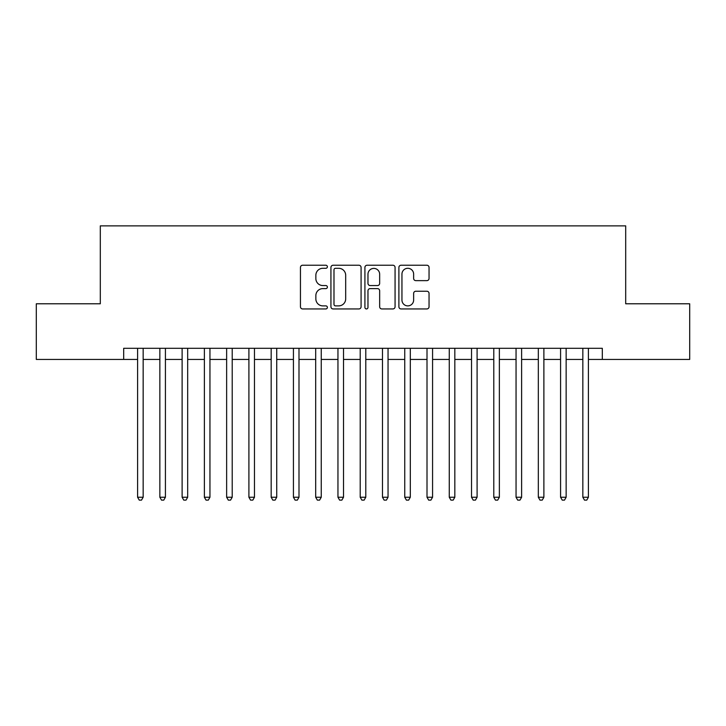 <?xml version="1.0" encoding="UTF-8"?>
<svg xmlns="http://www.w3.org/2000/svg" width="726" height="726" viewBox="0 0 726 726"><rect width="100%" height="100%" fill="white"/><g stroke="black" fill="none" stroke-linecap="round" stroke-linejoin="round"><path stroke-width="1.09" d="M327.381 266.76A1.534 1.534 0 0 0 325.856 265.235L302.633 265.235A2.187 2.187 0 0 0 300.446 267.422L300.446 306.753A2.187 2.187 0 0 0 302.633 308.94L325.856 308.94A1.534 1.534 0 0 0 327.381 307.407A1.534 1.534 0 0 0 325.856 305.882L322.843 305.882A6.997 6.997 0 0 1 315.855 298.885L315.855 295.609A6.997 6.997 0 0 1 322.843 288.612L325.856 288.612A1.534 1.534 0 0 0 327.381 287.088A1.534 1.534 0 0 0 325.856 285.554L322.843 285.554A6.997 6.997 0 0 1 315.855 278.566L315.855 275.281A6.997 6.997 0 0 1 322.843 268.293L325.856 268.293A1.534 1.534 0 0 0 327.381 266.76M426.861 280.635A2.187 2.187 0 0 0 429.048 278.457L429.048 267.422A2.187 2.187 0 0 0 426.861 265.235L401.079 265.235A2.187 2.187 0 0 0 398.892 267.422L398.892 306.753A2.187 2.187 0 0 0 401.079 308.94L426.861 308.94A2.187 2.187 0 0 0 429.048 306.753L429.048 293.422A2.187 2.187 0 0 0 426.861 291.235L415.826 291.235A2.187 2.187 0 0 0 413.639 293.422L413.639 300.029A5.844 5.844 0 0 1 407.794 305.882A5.844 5.844 0 0 1 401.95 300.029L401.95 274.138A5.844 5.844 0 0 1 407.794 268.293A5.844 5.844 0 0 1 413.639 274.138L413.639 278.457A2.187 2.187 0 0 0 415.826 280.635L426.861 280.635M123.683 359.434L36.3 359.434L36.3 303.786L100.306 303.786L100.306 225.868L625.694 225.868L625.694 303.786L689.7 303.786L689.7 359.434L602.317 359.434L602.317 348.308L123.683 348.308L123.683 359.434L137.595 359.434M361.085 267.422A2.187 2.187 0 0 0 358.907 265.235L333.116 265.235A2.187 2.187 0 0 0 330.929 267.422L330.929 306.753A2.187 2.187 0 0 0 333.116 308.94L358.907 308.94A2.187 2.187 0 0 0 361.085 306.753L361.085 267.422M367.093 265.235L392.884 265.235A2.187 2.187 0 0 1 395.071 267.422L395.071 306.753A2.187 2.187 0 0 1 392.884 308.94L381.849 308.94A2.187 2.187 0 0 1 379.662 306.753L379.662 290.799A2.187 2.187 0 0 0 377.475 288.612L370.16 288.612A2.187 2.187 0 0 0 367.973 290.799L367.973 307.407A1.534 1.534 0 0 1 366.439 308.94A1.534 1.534 0 0 1 364.915 307.407L364.915 267.422A2.187 2.187 0 0 1 367.093 265.235M143.158 359.434L159.856 359.434M165.419 359.434L182.117 359.434M187.68 359.434L204.378 359.434M209.95 359.434L226.639 359.434M232.211 359.434L248.909 359.434M254.472 359.434L271.17 359.434M276.733 359.434L293.431 359.434M298.994 359.434L315.692 359.434M321.255 359.434L337.953 359.434M343.516 359.434L360.214 359.434M365.786 359.434L382.484 359.434M388.047 359.434L404.745 359.434M410.308 359.434L427.006 359.434M432.569 359.434L449.267 359.434M454.83 359.434L471.528 359.434M477.091 359.434L493.789 359.434M499.361 359.434L516.05 359.434M521.622 359.434L538.32 359.434M543.883 359.434L560.581 359.434M566.144 359.434L582.842 359.434M588.405 359.434L602.317 359.434M335.521 268.293A1.534 1.534 0 0 0 333.987 269.818L333.987 304.348A1.534 1.534 0 0 0 335.521 305.882L338.688 305.882A6.997 6.997 0 0 0 345.685 298.885L345.685 275.281A6.997 6.997 0 0 0 338.688 268.293L335.521 268.293M379.662 274.246A5.844 5.844 0 0 0 373.817 268.402A5.844 5.844 0 0 0 367.973 274.246L367.973 283.367A2.187 2.187 0 0 0 370.16 285.554L377.475 285.554A2.187 2.187 0 0 0 379.662 283.367L379.662 274.246M143.158 348.308L143.158 497.246L137.595 497.246L137.595 348.308M143.158 497.246L141.488 500.132L139.265 500.132L137.595 497.246M165.419 348.308L165.419 497.246L159.856 497.246L159.856 348.308M165.419 497.246L163.749 500.132L161.526 500.132L159.856 497.246M187.68 348.308L187.68 497.246L182.117 497.246L182.117 348.308M187.68 497.246L186.01 500.132L183.787 500.132L182.117 497.246M209.95 348.308L209.95 497.246L204.378 497.246L204.378 348.308M209.95 497.246L208.28 500.132L206.048 500.132L204.378 497.246M232.211 348.308L232.211 497.246L226.639 497.246L226.639 348.308M232.211 497.246L230.541 500.132L228.309 500.132L226.639 497.246M254.472 348.308L254.472 497.246L248.909 497.246L248.909 348.308M254.472 497.246L252.802 500.132L250.579 500.132L248.909 497.246M276.733 348.308L276.733 497.246L271.17 497.246L271.17 348.308M276.733 497.246L275.063 500.132L272.84 500.132L271.17 497.246M298.994 348.308L298.994 497.246L293.431 497.246L293.431 348.308M298.994 497.246L297.324 500.132L295.101 500.132L293.431 497.246M321.255 348.308L321.255 497.246L315.692 497.246L315.692 348.308M321.255 497.246L319.585 500.132L317.362 500.132L315.692 497.246M343.516 348.308L343.516 497.246L337.953 497.246L337.953 348.308M343.516 497.246L341.855 500.132L339.623 500.132L337.953 497.246M365.786 348.308L365.786 497.246L360.214 497.246L360.214 348.308M365.786 497.246L364.116 500.132L361.884 500.132L360.214 497.246M388.047 348.308L388.047 497.246L382.484 497.246L382.484 348.308M388.047 497.246L386.377 500.132L384.145 500.132L382.484 497.246M410.308 348.308L410.308 497.246L404.745 497.246L404.745 348.308M410.308 497.246L408.638 500.132L406.415 500.132L404.745 497.246M432.569 348.308L432.569 497.246L427.006 497.246L427.006 348.308M432.569 497.246L430.899 500.132L428.676 500.132L427.006 497.246M454.83 348.308L454.83 497.246L449.267 497.246L449.267 348.308M454.83 497.246L453.16 500.132L450.937 500.132L449.267 497.246M477.091 348.308L477.091 497.246L471.528 497.246L471.528 348.308M477.091 497.246L475.421 500.132L473.198 500.132L471.528 497.246M499.361 348.308L499.361 497.246L493.789 497.246L493.789 348.308M499.361 497.246L497.691 500.132L495.459 500.132L493.789 497.246M521.622 348.308L521.622 497.246L516.05 497.246L516.05 348.308M521.622 497.246L519.952 500.132L517.72 500.132L516.05 497.246M543.883 348.308L543.883 497.246L538.32 497.246L538.32 348.308M543.883 497.246L542.213 500.132L539.99 500.132L538.32 497.246M566.144 348.308L566.144 497.246L560.581 497.246L560.581 348.308M566.144 497.246L564.474 500.132L562.251 500.132L560.581 497.246M588.405 348.308L588.405 497.246L582.842 497.246L582.842 348.308M588.405 497.246L586.735 500.132L584.512 500.132L582.842 497.246"/></g></svg>
